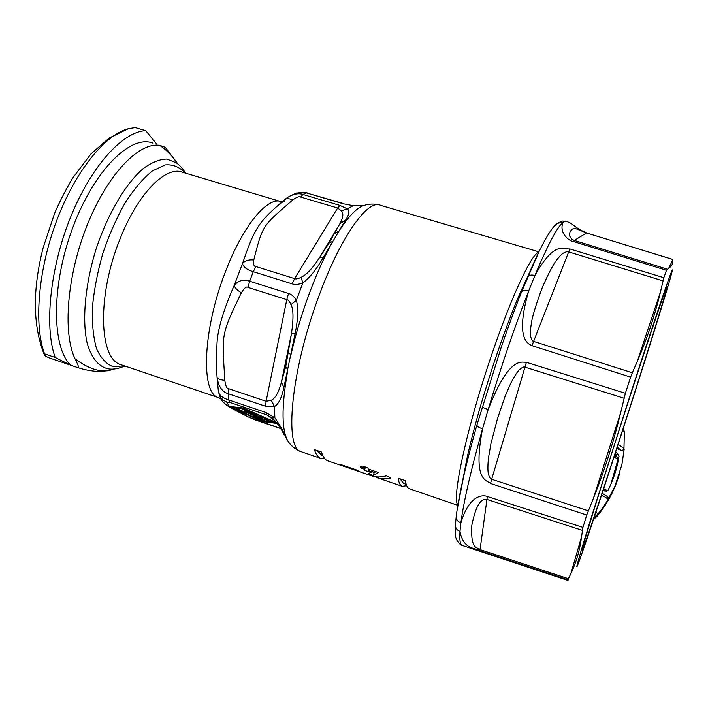 <?xml version="1.0" encoding="UTF-8"?>
<svg xmlns="http://www.w3.org/2000/svg" width="708" height="708" viewBox="0 0 708 708"><rect width="100%" height="100%" fill="white"/><g stroke="black" fill="none" stroke-linecap="round" stroke-linejoin="round"><path stroke-width="1.06" d="M156.955 144.335L145.733 130.644L135.21 127.564L128.325 128.697C104.855 134.847 75.154 171.363 56.622 220.763C38.055 270.129 33.754 324.768 44.542 353.85L55.189 357.469L70.676 365.213C51.569 346.955 51.197 284.758 72.942 227.215C94.5 169.548 131.095 134.113 153.043 143.184M145.733 130.644C122.909 131.52 91.367 165.796 70.676 216.958C49.941 268.04 44.135 327.016 55.189 357.469M177.841 163.999L165.274 147.282L159.778 145.37C138.954 141.972 107.651 174.124 87.367 224.657C66.986 275.093 62.481 333.061 75.101 358.912C80.287 369.461 78.358 367.142 76.88 367.328L70.676 365.213M75.101 358.912C90.217 370.027 103.023 373.399 113.501 369.01M177.708 163.884C173.009 156.583 167.026 150.406 159.778 145.37M44.542 353.85L44.33 354.823C44.586 355.628 46.374 356.708 49.684 358.053L51.135 358.549M114.112 368.957L108.607 370.709L97.545 371.541C91.093 370.904 85.818 369.992 81.73 368.788L77.092 367.399M341.336 210.816L347.363 208.887L339.884 205.4L337.654 208.019L294.616 278.616C295.917 279.262 298.068 278.828 301.077 277.315C306.369 274.925 312.511 268.385 319.485 257.694L329.22 242.924L339.937 223.648C343.221 217.568 343.69 213.294 341.336 210.816L337.654 208.019L300.599 197.036C299.307 196.116 296.661 197.107 292.678 200.01C289.085 198.267 286.298 198.24 284.333 199.939L279.633 204.01C258.057 222.799 254.278 229.259 242.481 263.624C243.481 267.173 247.083 269.863 253.278 271.704L249.676 281.226C243.579 279.111 238.446 280.448 234.277 285.236C223.507 309.9 217.763 329.131 217.029 342.911C216.356 357.159 216.374 368.629 217.082 377.311C218.4 386.4 222.1 391.86 228.18 393.701L228.702 399.94C223.144 398.179 219.728 395.604 218.462 392.205L220.71 397.56L223.613 400.409L226.64 401.985L229.295 406.436L228.551 406.286M219.285 395.029L220.515 398.241M228.507 406.401L247.844 416.72M276.793 422.729L244.95 408.773L242.127 407.817L229.295 406.436M231.852 408.144L260.81 420.729L263.491 421.632L277.368 423.481M273.943 421.888L246.596 409.914L243.782 408.967L231.835 407.675L262.013 420.605L274.43 422.234L274.076 421.534M243.499 411.507L269.208 421.163L265.137 418.251L261.686 417.039L262.907 417.924L263.102 417.401M243.357 411.888L244.703 412.861L241.313 411.667L236.879 408.631L243.702 411.578L262.907 417.924M255.862 416.313L255.526 417.216L252.013 416.277L264.27 420.525L258.924 418.357L256.287 416.525L252.88 415.331L255.455 417.136L255.774 416.269M253.384 413.1L253.013 414.083L248.136 412.87L257.305 415.853L253.482 413.162L242.189 409.348L249.074 411.56M253.013 414.083L244.065 410.64L248.968 411.852M290.917 304.644L296.369 300.316C294.094 296.528 291.475 294.236 288.528 293.448L286.784 299.652L266.102 401.286L271.314 400.277C275.394 398.285 278.757 392.267 281.395 382.223L285.722 366.629L291.554 333.167C293.643 318.184 293.431 308.679 290.917 304.644C289.634 301.511 288.253 299.847 286.784 299.652L247.968 287.395C246.437 286.165 244.242 287.961 241.375 292.785C220.268 336.265 222.179 333.548 224.799 380.355C220.117 379.86 217.551 378.842 217.082 377.311L218.462 392.205M241.375 292.785C236.985 290.085 234.622 287.572 234.277 285.236L242.481 263.624C244.826 260.694 248.596 259.482 253.791 259.978C253.181 264.323 253.871 266.509 255.854 266.544L253.278 271.704L292.103 283.846C294.971 284.873 298.537 284.554 302.829 282.908C309.723 277.819 316.538 269.323 323.273 257.42L345.593 220.082C349.177 214.666 349.77 210.94 347.363 208.887L352.938 205.833L362.956 205.807M292.678 200.01C262.695 226.179 262.925 223.914 253.791 259.978M339.884 205.4L302.962 194.47C298.502 192.939 293.298 193.965 287.342 197.567L284.333 199.939M289.253 196.382L296.502 193.001L306.343 192.895L302.962 194.47L300.599 197.036M343.026 203.727L351.903 205.435L343.026 203.727L306.343 192.895L343.707 203.63M229.746 402.392L266.748 414.888L272.129 417.994L274.872 417.782L265.854 412.472L228.702 399.94L229.746 402.392L226.64 401.985M224.799 380.355C225.622 386.072 226.896 388.851 228.622 388.71L228.18 393.701L265.562 406.268L274.439 406.569C278.545 404.215 281.696 397.852 283.89 387.48L295.103 333.61C298.077 319.175 298.502 308.077 296.369 300.316L302.829 282.908L301.077 277.315M271.314 400.277L274.439 406.569L274.872 417.782C280.687 426.437 284.174 432.694 285.333 436.562L288.386 441.81L285.333 436.562M323.273 257.42L319.485 257.694L339.937 223.648L345.593 220.082M283.89 387.48L281.395 382.223L291.554 333.167L295.103 333.61M288.66 442.173L288.421 441.845C281.457 431.19 281.262 407.171 287.837 369.788L285.722 366.629M283.926 434.588L284.032 434.783C281.058 428.216 277.085 422.614 272.12 417.994L271.73 417.685M324.813 458.722L320.83 458.439C318.051 457.403 315.91 454.465 314.405 449.615L321.485 452.031C322.928 456.864 324.999 459.784 327.707 460.793L328.078 460.917M374.514 476.608L380.046 478.484L385.648 478.794L390.789 478.015L386.418 475.803C381.001 477.289 376.222 477.351 372.081 475.988L327.707 460.793M371.364 475.741L372.081 475.988M368.664 470.625L369.116 471.873L364.354 470.245L363.885 468.997L360.912 467.979L360.425 466.351L363.416 467.369L363.151 466.245L367.956 467.882L368.204 469.006L378.408 472.493L373.187 475.466L368.16 473.74L371.992 471.758L368.664 470.625L369.125 469.315M382.754 479.626L387.179 481.157M406.675 485.741L402.171 486.29C400.188 485.529 398.852 482.829 398.144 478.192L405.445 480.679C406.073 485.299 407.348 487.98 409.259 488.715L409.516 488.803M358.54 471.201L341.114 465.236L339.875 464.253L357.398 470.254L358.54 471.201M522.079 288.731L526.894 278.271M555.329 225.648L557.134 223.401L553.815 226.64C547.434 234.251 539.195 249.88 529.08 273.518L519.548 294.227C512.521 310.715 505.193 330.043 497.565 352.23C484.599 390.374 474.564 424.977 467.448 456.032L463.439 477.378C466.97 461.775 471.457 444.341 476.891 425.057L501.485 346.451C508.291 326.609 514.973 308.44 521.513 291.944L539.177 251.269M462.306 482.484L467.448 456.032M462.864 479.962L466.74 459.793M532.027 345.699L630.633 377.116L625.385 393.276L526.398 362.319C521.469 362.505 509.282 355.531 488.157 409.569C501.193 366.169 514.734 326.556 528.761 290.731C514.822 338.982 527.92 343.716 532.027 345.699L533.602 341.398L632.315 372.744L637.138 361.815C647.262 338.194 655.068 314.759 660.573 291.51L663.839 277.713L569.843 248.942C564.674 249.942 555.222 239.047 534.929 275.474C547.93 244.561 557.338 226.826 563.152 222.259C558.515 232.472 569.09 241.304 573.533 241.57L666.458 270.288L668.741 268.173C671.901 266.155 673.131 263.642 672.441 260.615L671.972 259.181L586.525 232.959L575.515 228.551L572.374 229.011L570.117 231.525L569.489 234.18L569.834 236.392L571.914 239.242L574.312 240.454L667.131 269.111M666.458 270.288L663.839 277.713M630.633 377.116L632.315 372.744M631.828 389.94C658.564 307.44 675.795 257.429 671.812 272.642C668.14 287.439 642.643 368.744 618.951 441.854C599.57 501.733 581.321 556.435 577.507 565.524C575.082 571.197 579.029 557.258 589.33 523.708L631.828 389.94M586.605 232.932C572.816 226.843 574.834 224.516 567.356 221.737L566.214 221.303M662.998 280.846L568.595 251.88C567.506 251.384 565.648 251.871 563.028 253.34C561.09 254.73 558.647 257.367 555.692 261.252C552.399 266.004 547.965 274.669 542.408 287.253C536.806 302.272 533.212 313.662 531.637 321.414C530.584 327.901 530.212 332.68 530.513 335.742C531.301 339.371 532.327 341.247 533.602 341.398L569.843 248.942M528.761 290.731L534.929 275.474C531.274 274.536 528.805 275.12 527.513 277.217M563.152 222.259L565.471 221.188L562.161 221.064L557.134 223.401L563.152 222.259M462.351 545.647L462.235 545.602C460.165 544.886 459.421 540.16 459.988 531.425L460.873 522.876C463.678 501.591 470.9 470.254 482.537 428.853L488.157 409.569C484.511 408.348 482.555 407.304 482.281 406.463M476.891 425.057C477.033 426.331 478.918 427.597 482.537 428.853C472.422 481.803 486.874 479.847 490.52 483.484L586.737 515.035L593.454 498.211C604.482 470.643 613.606 441.925 620.819 412.065L625.385 393.276M624.031 398.232L524.885 367.116C523.743 366.514 521.743 367.541 518.875 370.222C516.751 372.656 514.088 376.904 510.884 382.966L505.025 396.515L497.379 418.994L490.918 443.739L488.343 458.784C487.777 465.616 487.759 470.563 488.29 473.625C489.316 477.236 490.449 479.121 491.679 479.263L490.52 483.484M455.412 524.787L455.386 525.345C455.527 528.256 457.058 530.283 459.988 531.425C463.448 550.505 476.298 547.603 479.9 550.771L567.86 579.79L570.843 573.71C576.179 562.648 579.746 550.328 581.56 536.744L582.941 527.389L487.352 496.494C483.237 494.768 469.448 494.219 460.873 522.876C457.731 521.637 456.173 519.539 456.2 516.583L456.2 516.583C457.448 506.309 459.864 493.237 463.439 477.378L457.041 510.406M567.86 579.79L567.896 580.436L568.4 579.746M586.737 515.035L582.941 527.389M582.286 530.336L486.785 499.397C484.608 499.423 477.493 497.051 471.829 525.283C470.369 551.895 478.413 546.673 479.909 549.55L568.356 578.71M630.978 393.391C651.502 330.052 666.688 285.289 667.086 286.377C668.432 285.678 643.156 366.682 619.5 439.659C599.773 500.618 581.702 554.426 581.941 550.806C581.038 550.7 605.092 473.139 630.978 393.391M317.051 450.518L322.29 455.651M373.187 475.466L374.24 472.466L376.125 471.705M372.01 471.705L374.24 472.466M371.992 471.758L372.452 470.457M364.354 470.245L365.434 467.2L367.992 468.068M363.885 468.997L364.682 466.767M360.912 467.979L361.372 466.669M363.416 467.369L363.744 466.448M400.038 478.838L403.507 483.405M341.114 465.236L341.291 464.74M521.132 290.891L524.894 283.554M465.961 463.466L465.439 466.758M604.437 490.892L603.207 490.113M615.04 457.448L615.491 453.837M606.809 491.308L604.597 490.573M615.535 470.758L612.553 480.192M607.614 490.803L603.694 488.635M604.667 485.679L613.004 460.182M610.933 484.095L618.049 459.253L614.075 456.872M608.19 474.926L609.694 470.324M617.217 447.199L621.474 450.669L616.827 448.403M618.075 444.553C621.934 446.668 623.96 448.288 624.146 449.412L621.474 450.669M622.748 430.119L624.332 432.429L623.881 452.279M624.146 449.412L621.889 464.652L614.889 486.361L607.96 499.556L607.924 497.512C608.676 497.414 606.765 495.998 602.172 493.264M615.571 452.279L617.403 453.164L619.013 456.173C617.102 468.324 613.429 479.697 607.986 490.29L605.101 491.193L603.145 490.299M614.889 486.361C610.526 496.352 604.88 505.565 597.941 514.017L594.189 517.362M619.27 474.572C614.756 489.954 607.349 503.866 597.039 516.309L597.941 514.017L595.95 512.061M597.039 516.309L593.472 519.495M615.482 457.713L616.208 454.182L615.119 453.66M615.81 453.987L615.385 457.651M615.668 456.324L616.526 456.598L618.208 459.103L615.942 470.165M607.96 499.556C607.685 498.662 605.552 497.193 601.552 495.14M124.935 366.045C119.05 368.425 114.077 369.443 110.032 369.107L111.227 369.116L110.032 369.107C99.686 367.921 91.536 358.947 87.049 342.699C81.978 319.467 85.199 284.014 96.173 248.765C107.82 213.754 125.705 183.664 143.087 168.663C151.654 162.398 159.592 159.194 166.902 159.061L176.434 162.884C179.637 165.114 182.699 168.539 185.611 173.168M185.071 173.009C179.682 166.999 173.079 164.291 165.274 164.893L152.503 170.832C143.388 178.168 134.343 188.691 125.36 202.417C116.732 217.675 109.262 234.552 102.943 253.039C97.562 271.819 94.058 289.926 92.412 307.369C91.934 323.76 93.332 337.566 96.598 348.805C100.828 358.159 106.342 364.124 113.156 366.691L124.396 365.859M220.843 398.87L218.622 397.684C200.638 393.772 202.479 330.486 225.303 272.12C242.994 225.109 268.35 195.39 281.687 201.842M280.049 201.355L182.938 172.371C166.353 165.008 137.945 193.116 120.024 239.03C96.748 295.962 99.049 359.407 121.006 364.717L121.679 364.947M265.854 412.481L266.748 414.888L275.589 421.287M249.375 417.366L280.651 428.544M263.491 421.632L263.783 420.844M231.932 407.658L232.268 406.755M243.782 408.967L243.994 408.392M265.801 419.959L266.164 418.977M264.65 419.154L265.013 418.171M241.313 411.667L241.658 410.755M256.004 415.534L256.181 415.047M228.622 388.71L266.102 401.286L265.562 406.268M288.528 293.448L249.676 281.226L247.968 287.395M255.854 266.544L294.616 278.616L292.103 283.846M255.685 420.065L280.678 428.588M334.928 233.41L339.052 230.967C349.017 215.648 357.531 207.081 364.593 205.276C369.098 203.842 373.886 203.709 378.957 204.86M329.22 242.924L332.849 241.339C316.573 270.075 299.926 314.945 290.961 354.788L288.563 352.903M288.793 442.35L288.421 441.845C291.537 446.341 295.829 449.642 301.316 451.757C283.881 448.996 290.793 370.895 318.839 296.218C340.654 236.392 368.257 198.408 380.656 205.364L538.894 251.844M301.723 451.899L320.83 458.439M538.708 252.234C531.726 253.783 512.371 294.298 493.034 350.805C467.528 424.375 451.182 499.574 457.917 504.884M521.513 291.944C522.672 290.156 525.088 289.758 528.77 290.731M672.042 259.252L586.525 232.959L574.312 240.454L573.533 241.57M672.441 260.615L668.741 268.173M660.573 291.51L637.138 361.815M567.878 580.427L460.864 544.992C457.395 541.832 455.642 538.788 455.625 535.859L455.386 525.345L456.253 516.15M588.286 510.84L491.679 479.263L526.398 362.319M479.9 550.771L487.352 496.494M581.56 536.744L570.843 573.71M620.819 412.065L593.454 498.211M617.403 453.164L616.526 456.598M619.013 456.173L618.19 459.235M49.684 358.053L69.039 364.655M44.259 354.664C32.798 325.476 32.426 289.846 43.153 247.765L54.348 214.064C58.348 204.24 64.393 192.328 72.49 178.319L90.978 153.884L109.209 138.007L128.325 128.697M218.622 397.684L121.732 364.956M279.633 204.01C282.687 201.851 284.289 201.001 284.43 201.461M227.879 406.003C223.755 403.064 221.206 400.286 220.241 397.666L220.524 398.259M255.898 420.18L248.101 416.853C241.384 413.268 237.976 412.029 228.312 406.286M232.189 406.746L231.835 407.675M263.172 417.428L262.969 417.986M251.367 412.339L251.19 412.817M298.121 192.479L307.077 192.806M457.837 505.353L409.259 488.715M402.171 486.29L386.887 481.059M382.196 479.458L377.514 477.847M564.984 221.064L565.586 221.188M322.945 455.872L321.91 455.518M406.18 484.325L403.233 483.316M352.186 205.479L360.735 205.886M623.456 427.906L624.314 432.172M619.031 456.04L618.208 459.103"/></g></svg>
